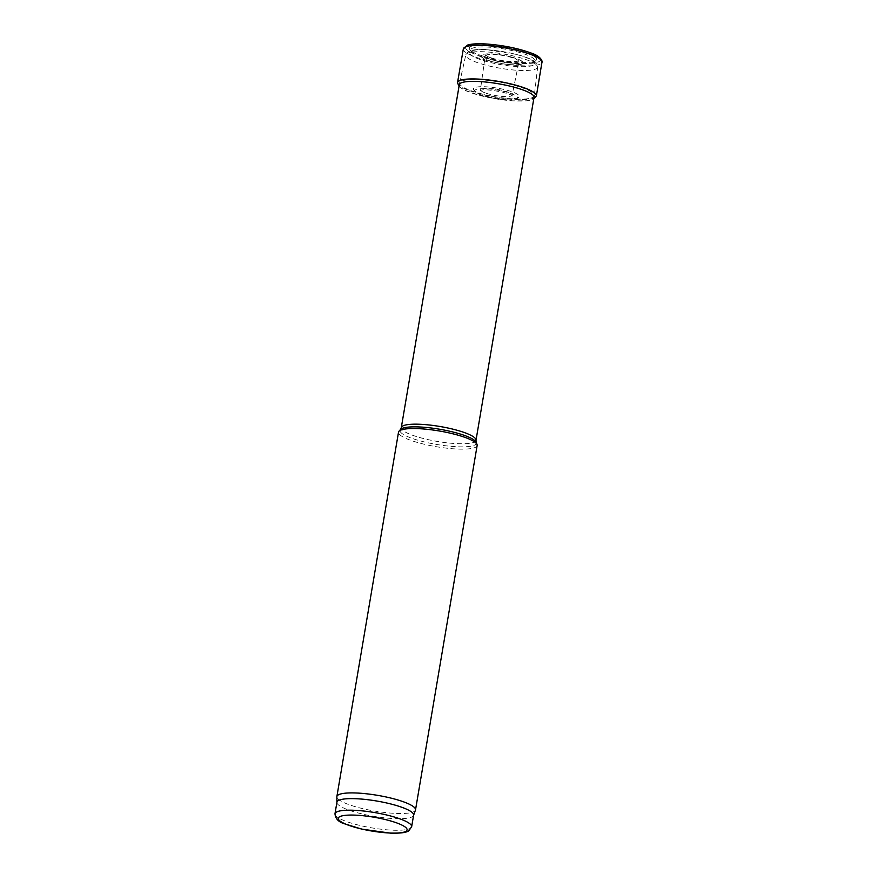 <?xml version="1.0" encoding="UTF-8"?>
<svg xmlns="http://www.w3.org/2000/svg" width="877" height="877" viewBox="0 0 877 877"><rect width="100%" height="100%" fill="white"/><g stroke="black" fill="none" stroke-linecap="round" stroke-linejoin="round"><path stroke-width="0.66" stroke-dasharray="4.38 3.29" d="M513.812 85.222A37.886 7.586 9.6 0 1 534.301 95.593A37.886 7.586 9.6 0 1 534.29 95.67A37.886 7.586 9.6 0 1 495.669 96.832A37.886 7.586 9.6 0 1 459.581 83.03A37.886 7.586 9.6 0 1 459.603 82.964A37.886 7.586 9.6 0 1 513.812 85.222M477.143 445.494A39.882 7.992 9.6 0 1 436.494 446.722A39.882 7.992 9.6 0 1 398.509 432.197M415.446 810.14A39.882 7.992 9.6 0 1 374.863 811.093A39.882 7.992 9.6 0 1 336.856 796.853M413.615 815.161A38.884 7.794 9.6 0 1 413.538 815.435A38.884 7.794 9.6 0 1 373.975 816.355A38.884 7.794 9.6 0 1 336.911 802.477A38.884 7.794 9.6 0 1 336.932 802.192M486.779 57.29A34.51 6.917 -170.4 0 0 487.59 57.509L483.523 56.347A34.51 6.917 -170.4 0 0 486.779 57.29M484.17 94.705A23.219 4.648 -170.4 0 0 486.033 95.22A23.219 4.648 -170.4 0 0 518.68 97.38A23.219 4.648 -170.4 0 0 497.149 88.106A23.219 4.648 -170.4 0 0 473.766 89.783A23.219 4.648 -170.4 0 0 484.17 94.705M484.542 96.108A21.662 4.341 -170.4 0 0 486.45 96.645A21.662 4.341 -170.4 0 0 516.926 98.652A21.662 4.341 -170.4 0 0 496.831 90.002A21.662 4.341 -170.4 0 0 475.005 91.559A21.662 4.341 -170.4 0 0 484.542 96.108M484.674 96.064A21.256 4.253 -170.4 0 0 486.636 96.623L484.674 96.064M484.027 57.718A32.57 6.523 -170.4 0 0 488.182 58.902A32.57 6.523 -170.4 0 0 533.994 61.916A32.57 6.523 -170.4 0 0 503.782 48.926A32.57 6.523 -170.4 0 0 470.971 51.261A32.57 6.523 -170.4 0 0 484.027 57.718M483.655 56.314A34.104 6.83 -170.4 0 0 487.765 57.487A34.104 6.83 -170.4 0 0 535.737 60.645A34.104 6.83 -170.4 0 0 504.1 47.029A34.104 6.83 -170.4 0 0 469.732 49.485A34.104 6.83 -170.4 0 0 483.655 56.314M511.324 57.104A20.905 4.188 9.6 0 1 513.286 64.766A20.905 4.188 9.6 0 1 481.418 56.281A20.905 4.188 9.6 0 1 511.324 57.104M511.51 57.038A21.322 4.275 9.6 0 1 513.516 64.854A21.322 4.275 9.6 0 1 481.013 56.194A21.322 4.275 9.6 0 1 511.51 57.038M516.882 54.593A32.931 6.599 9.6 0 1 519.984 66.663A32.931 6.599 9.6 0 1 469.765 53.289A32.931 6.599 9.6 0 1 516.882 54.593M517.956 57.126A36.45 7.301 9.6 0 1 537.667 67.101A36.45 7.301 9.6 0 1 500.504 68.296A36.45 7.301 9.6 0 1 465.786 54.944A36.45 7.301 9.6 0 1 517.956 57.126M476.003 440.276A37.886 7.586 9.6 0 1 437.382 441.449A37.886 7.586 9.6 0 1 401.293 427.647M476.189 442.359A38.687 7.75 9.6 0 1 436.867 444.496A38.687 7.75 9.6 0 1 400.438 429.544M411.653 826.715A38.884 7.794 9.6 0 1 372.023 827.91A38.884 7.794 9.6 0 1 334.981 813.746M465.709 46.81A37.974 7.608 -170.4 0 0 485.452 57.63A37.974 7.608 -170.4 0 0 486.055 57.794A37.974 7.608 -170.4 0 0 540.418 59.45M463.33 48.937A39.882 7.992 -170.4 0 0 481.659 59.033A39.882 7.992 -170.4 0 0 484.882 59.932A39.882 7.992 -170.4 0 0 541.964 62.245M457.531 82.581A39.98 8.014 -170.4 0 0 479.138 93.62A39.98 8.014 -170.4 0 0 536.384 95.922M459.109 85.825A38.171 7.652 -170.4 0 0 479.566 95.363A38.171 7.652 -170.4 0 0 479.62 95.385A38.171 7.652 -170.4 0 0 533.819 98.454M485.781 95.648A17.792 3.563 -170.4 0 0 488.16 96.338L485.781 95.648M486.527 93.379A15.95 3.201 -170.4 0 0 489.3 94.201A15.95 3.201 -170.4 0 0 512.146 95.133A15.95 3.201 -170.4 0 0 496.941 89.311A15.95 3.201 -170.4 0 0 480.684 89.816A15.95 3.201 -170.4 0 0 486.527 93.379M489.048 58.803A16.882 3.376 -170.4 0 0 494.584 60.623A16.882 3.376 -170.4 0 0 518.745 61.631A16.882 3.376 -170.4 0 0 502.674 55.459A16.882 3.376 -170.4 0 0 485.463 55.996A16.882 3.376 -170.4 0 0 489.048 58.803M488.632 57.049A18.516 3.705 -170.4 0 0 494.19 58.847L488.632 57.049M459.603 82.964L465.786 54.944L468.186 51.721L471.87 50.296C475.356 49.529 480.037 49.287 485.924 49.572L517.331 54.538C540.594 61.127 537.042 65.315 537.667 67.101L534.301 95.593M534.137 96.623L534.29 95.67M459.427 83.984L459.581 83.03M459 86.494L464.262 90.013L479.489 95.363L512.65 100.855L527.011 100.789L533.709 99.134M518.68 97.38L516.926 98.652M473.766 89.783L475.005 91.559M512.146 95.133L512.234 95.944C511.214 95.944 515.599 95.933 501.951 91.986C489.991 89.816 483.03 89.246 481.056 90.265L480.322 90.539L485.321 55.152L488.719 57.06C497.895 60.261 507.049 61.741 516.18 61.5L519.151 60.875L512.146 95.133M533.994 61.916L535.737 60.645M470.971 51.261L469.732 49.485"/><path stroke-width="1.32" d="M336.911 802.334L336.856 796.853A39.882 7.992 9.6 0 1 336.878 796.568L398.509 432.197A39.882 7.992 9.6 0 1 398.936 431.309A39.882 7.992 9.6 0 1 455.591 434.499A39.882 7.992 9.6 0 1 477.033 444.518A39.882 7.992 9.6 0 1 477.143 445.494L415.523 809.866A39.882 7.992 9.6 0 1 415.446 810.14L413.593 815.303M336.878 796.568A39.882 7.992 9.6 0 1 393.97 798.87A39.882 7.992 9.6 0 1 415.523 809.866M334.981 813.746L336.932 802.192A38.884 7.794 9.6 0 1 392.6 804.439A38.884 7.794 9.6 0 1 413.615 815.161L411.653 826.715L408.89 830.705C407.432 831.791 404.023 833.501 390.484 833.15L361.762 829.127L344.299 823.722C338.533 822.001 335.42 818.679 334.981 813.746A38.884 7.794 9.6 0 1 390.638 815.994A38.884 7.794 9.6 0 1 411.653 826.715M459.427 83.984L401.293 427.647A37.886 7.586 9.6 0 1 455.536 429.84A37.886 7.586 9.6 0 1 476.003 440.276L534.137 96.623M401.293 427.647L400.438 429.544A38.687 7.75 9.6 0 1 455.404 432.635A38.687 7.75 9.6 0 1 476.189 442.359L477.033 444.518M388.215 820.28A34.894 6.994 9.6 0 1 391.493 833.073A34.894 6.994 9.6 0 1 338.292 818.899A34.894 6.994 9.6 0 1 388.215 820.28M540.418 59.45A37.974 7.608 -170.4 0 0 504.242 46.152A37.974 7.608 -170.4 0 0 465.709 46.81M541.964 62.245A39.882 7.992 -170.4 0 0 503.979 47.709A39.882 7.992 -170.4 0 0 463.33 48.937L467.551 45.089C471.453 43.883 477.406 43.499 485.409 43.938C502.433 45.122 517.649 48.147 531.089 53.026C542.819 56.852 542.446 62.87 541.964 62.245L536.384 95.922A39.98 8.014 -170.4 0 0 498.289 81.364A39.98 8.014 -170.4 0 0 457.531 82.581L463.33 48.937M533.819 98.454A38.171 7.652 -170.4 0 0 497.895 83.677A38.171 7.652 -170.4 0 0 459.109 85.825M476.003 440.276L476.189 442.359M400.438 429.544L398.936 431.309M533.709 99.134L536.384 95.922M457.531 82.581L459 86.494"/></g></svg>
